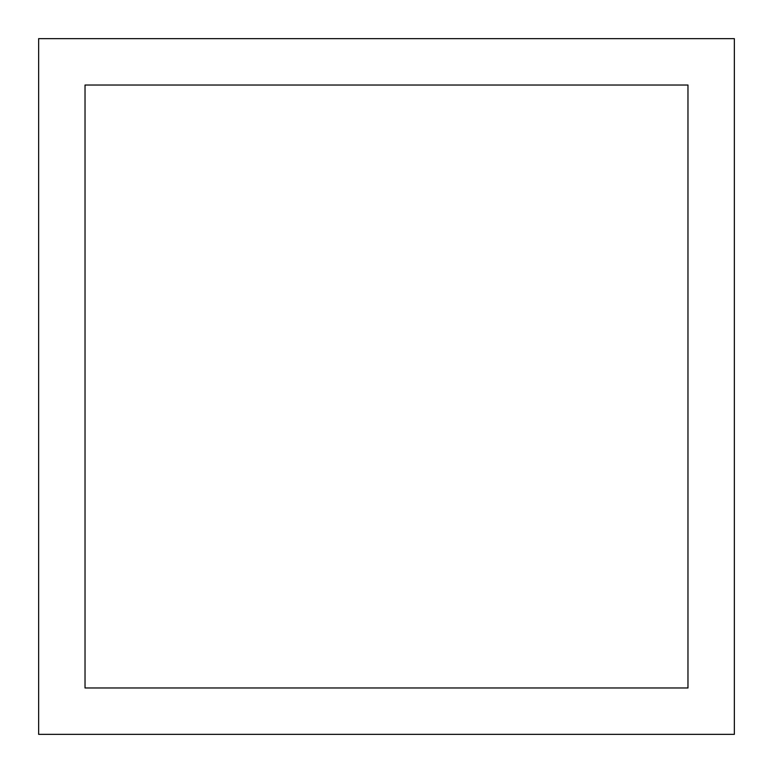 <?xml version="1.0" encoding="UTF-8"?>
<svg xmlns="http://www.w3.org/2000/svg" width="773" height="773" viewBox="0 0 773 773"><rect width="100%" height="100%" fill="white"/><g stroke="black" fill="none" stroke-linecap="round" stroke-linejoin="round"><path stroke-width="1.16" d="M734.35 38.65L38.65 38.65L38.65 734.35L734.35 734.35L734.35 38.65M687.97 85.03L85.03 85.03L85.03 687.97L687.97 687.97L687.97 85.03"/></g></svg>
